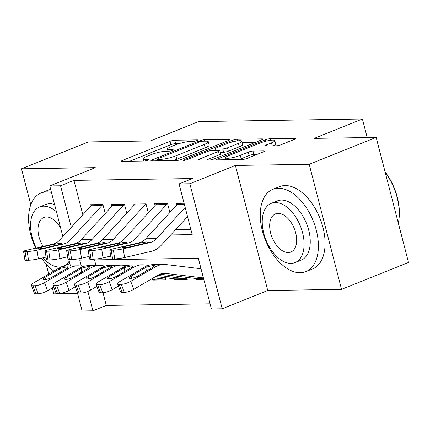 <?xml version="1.0" encoding="UTF-8"?>
<svg xmlns="http://www.w3.org/2000/svg" width="430" height="430" viewBox="0 0 430 430"><rect width="100%" height="100%" fill="white"/><g stroke="black" fill="none" stroke-linecap="round" stroke-linejoin="round"><path stroke-width="0.64" d="M196.832 140.599A2.435 0.43 -14.5 0 0 197.714 140.008A2.435 0.43 -14.5 0 0 197.193 139.879L174.714 140.234A3.483 0.618 -14.5 0 0 169.974 141.325L122.652 160.331A3.483 0.618 -14.5 0 0 121.4 161.169A3.483 0.618 -14.5 0 0 122.141 161.352L144.614 161.003A2.435 0.43 -14.5 0 0 147.936 160.239A2.435 0.43 -14.5 0 0 148.812 159.654A2.435 0.43 -14.5 0 0 148.296 159.525L145.388 159.568A11.142 1.973 -14.5 0 1 143.013 158.976A11.142 1.973 -14.5 0 1 147.028 156.294L150.973 154.714A11.142 1.973 -14.5 0 1 166.152 151.226L169.065 151.183A2.435 0.43 -14.5 0 0 172.382 150.419A2.435 0.43 -14.5 0 0 173.263 149.833A2.435 0.43 -14.5 0 0 172.742 149.704L169.834 149.748A11.142 1.973 -14.5 0 1 167.463 149.156A11.142 1.973 -14.5 0 1 171.479 146.474L175.424 144.888A11.142 1.973 -14.5 0 1 190.603 141.405L193.511 141.362A2.435 0.43 -14.5 0 0 196.832 140.599M276.442 145.791A3.483 0.618 -14.5 0 0 281.188 144.706L294.459 139.368A3.483 0.618 -14.5 0 0 295.716 138.53A3.483 0.618 -14.5 0 0 294.975 138.347L270.013 138.739A3.483 0.618 -14.5 0 0 265.267 139.831L217.951 158.837A3.483 0.618 -14.5 0 0 216.693 159.675A3.483 0.618 -14.5 0 0 217.435 159.858L242.396 159.465A3.483 0.618 -14.5 0 0 247.142 158.38L263.176 151.935A3.483 0.618 -14.5 0 0 264.434 151.097A3.483 0.618 -14.5 0 0 263.692 150.914L253.007 151.08A3.483 0.618 -14.5 0 0 248.266 152.172L240.311 155.364A9.315 1.65 -14.5 0 1 230.942 157.934A9.315 1.65 -14.5 0 1 225.637 157.788A9.315 1.65 -14.5 0 1 228.996 155.542L260.145 143.029A9.315 1.65 -14.5 0 1 269.519 140.459A9.315 1.65 -14.5 0 1 274.824 140.61A9.315 1.65 -14.5 0 1 271.464 142.851L266.272 144.937A3.483 0.618 -14.5 0 0 265.014 145.775A3.483 0.618 -14.5 0 0 265.756 145.958L276.442 145.791M376.159 137.401L408.5 262.456L341.544 289.347L309.202 164.298L376.159 137.401L314.201 138.374L362.409 119.008L198.622 121.577L150.414 140.943L88.456 141.911L21.5 168.807L95.309 167.652L49.783 185.943L60.555 185.771L73.949 180.39L192.479 178.536L179.084 183.911L189.861 183.744L222.202 308.794L211.426 308.966L198.316 258.269L79.786 260.128L81.329 266.1M309.202 164.298L235.393 165.453L189.861 183.744M228.674 140.4A3.483 0.618 -14.5 0 0 229.926 139.562A3.483 0.618 -14.5 0 0 229.185 139.379L204.228 139.772A3.483 0.618 -14.5 0 0 199.482 140.863L152.161 159.869A3.483 0.618 -14.5 0 0 150.908 160.707A3.483 0.618 -14.5 0 0 151.65 160.89L176.612 160.498A3.483 0.618 -14.5 0 0 181.352 159.412L228.674 140.4M237.118 139.255L262.08 138.863A3.483 0.618 -14.5 0 1 262.821 139.046A3.483 0.618 -14.5 0 1 261.569 139.884L214.248 158.896A3.483 0.618 -14.5 0 1 209.501 159.981L198.821 160.153A3.483 0.618 -14.5 0 1 198.079 159.965A3.483 0.618 -14.5 0 1 199.332 159.127L218.526 151.419A3.483 0.618 -14.5 0 0 219.778 150.581A3.483 0.618 -14.5 0 0 219.037 150.398L211.952 150.511A3.483 0.618 -14.5 0 0 207.206 151.596L187.227 159.621A2.435 0.43 -14.5 0 1 184.776 160.293A2.435 0.43 -14.5 0 1 183.39 160.256A2.435 0.43 -14.5 0 1 184.266 159.67L232.377 140.347A3.483 0.618 -14.5 0 1 237.118 139.255L237.537 140.873M21.5 168.807L30.799 204.761M46.139 264.084L48.724 274.087M52.309 287.933L53.841 293.862L77.594 293.486M203.755 279.312L195.854 279.435L197.94 278.597M186.663 277.382L187.233 279.57L174.3 279.774L176.386 278.936M165.115 277.715L165.679 279.909L152.752 280.113L154.838 279.274M105.097 212.99L102.915 204.54L89.983 204.744L90.434 206.491M126.651 212.651L124.463 204.202L111.531 204.406L111.983 206.153M148.2 212.312L146.017 203.863L133.085 204.067L133.536 205.814M169.753 211.974L167.566 203.524L154.633 203.729L155.085 205.475M73.949 180.39L82.84 214.774M175.531 229.701L190.866 229.459M176.639 205.137L176.187 203.39L184.094 203.266M103.006 292.749L106.291 305.445L210.093 303.817M94.509 259.897L95.965 265.536M152.752 280.113L152.494 279.118M174.3 279.774L174.042 278.78M195.854 279.435L195.596 278.441M367.204 137.541L362.409 119.008M235.393 165.453L267.734 290.508L341.544 289.347M267.734 290.508L222.202 308.794M106.291 305.445L92.896 310.82L82.119 310.992L77.018 291.266M170.721 234.947L192.199 234.608L179.084 183.911M60.555 185.771L71.31 227.346M70.472 265.939L68.832 259.596M62.871 236.548L49.783 185.943M87.876 291.4L92.896 310.82M179.267 143.555L175.59 143.615A3.483 0.618 -14.5 0 0 170.844 144.7L129.688 161.234M222.509 142.878L208.663 143.093M202.874 141.212A2.435 0.43 -14.5 0 0 199.552 141.975L158.014 158.659A2.435 0.43 -14.5 0 0 157.138 159.245A2.435 0.43 -14.5 0 0 157.654 159.374L160.723 159.326A11.142 1.973 -14.5 0 0 175.902 155.843L204.298 144.437A11.142 1.973 -14.5 0 0 208.314 141.755A11.142 1.973 -14.5 0 0 205.938 141.164L202.874 141.212M172.935 160.557A11.142 1.973 -14.5 0 0 176.778 159.224L175.902 155.843M208.314 141.755L209.19 145.136A11.142 1.973 -14.5 0 1 205.169 147.818L176.778 159.224M242.154 142.572L255.404 142.362M206.373 160.035L219.397 154.8A3.483 0.618 -14.5 0 0 220.654 153.962L219.778 150.581M238.44 143.421A9.315 1.65 -14.5 0 0 241.794 141.18A9.315 1.65 -14.5 0 0 236.489 141.029A9.315 1.65 -14.5 0 0 227.121 143.599L216.145 148.006A3.483 0.618 -14.5 0 0 214.892 148.845A3.483 0.618 -14.5 0 0 215.634 149.027L222.719 148.92A3.483 0.618 -14.5 0 0 227.465 147.829L238.44 143.421L239.311 146.802A9.315 1.65 -14.5 0 0 242.671 144.555L241.794 141.18M239.311 146.802L228.335 151.209A3.483 0.618 -14.5 0 1 223.595 152.301L220.241 152.349M273.254 145.845A9.315 1.65 -14.5 0 0 275.694 143.991L274.824 140.61M239.048 159.519A9.315 1.65 -14.5 0 0 241.187 158.745L240.311 155.364M257.016 154.413L253.883 154.461A3.483 0.618 -14.5 0 0 249.137 155.552L241.187 158.745M226.035 159.32L224.987 159.74M288.299 141.846L275.195 142.05M83.807 266.396L79.98 265.939A26.601 21.129 89.1 0 0 77.728 265.826L66.951 265.993A26.601 21.129 89.1 0 0 58.346 268.454L33.755 282.843A7.095 1.763 -20.5 0 0 31.422 285.262A7.095 1.763 -20.5 0 0 32.97 285.762L35.98 293.808A7.095 1.763 159.5 0 1 34.427 293.308L31.422 285.262M77.728 265.826A26.601 21.129 89.1 0 0 69.122 268.288L44.532 282.677L47.542 290.723A7.095 1.763 159.5 0 1 38.136 293.771L35.98 293.808M53.777 287.073L47.542 290.723M60.345 268.422L67.188 266.793L68.391 267.073L66.413 268.766L51.761 277.339A5.676 1.408 159.5 0 1 44.242 279.779A5.676 1.408 159.5 0 1 43 279.382A5.676 1.408 159.5 0 1 44.865 277.447L60.345 268.422L58.346 268.454M38.136 293.771L35.126 285.724L32.97 285.762M35.126 285.724A7.095 1.763 -20.5 0 0 44.532 282.677M102.926 204.594A12.416 9.858 89.1 0 0 101.888 205.578L70.364 239.956A17.738 14.088 -90.9 0 1 63.753 243.955L37.05 250.169L38.383 258.892A7.095 0.731 171.3 0 1 28.536 260.247L27.208 251.523A7.095 0.731 -8.7 0 0 37.05 250.169M46.053 257.102L38.383 258.892M92.219 204.707A12.416 9.858 89.1 0 0 91.112 205.75L59.587 240.128A17.738 14.088 -90.9 0 1 52.981 244.127L26.278 250.341A7.095 0.731 -8.7 0 0 23.575 251.34A7.095 0.731 -8.7 0 0 25.053 251.561L27.208 251.523M25.053 251.561L26.38 260.279L28.536 260.247M26.38 260.279A7.095 0.731 171.3 0 1 24.902 260.059L23.575 251.34M53.288 245.971L52.863 244.573L60.727 243.219L61.941 243.53L61.436 243.993L45.075 247.884A5.676 0.586 171.3 0 1 37.195 248.965A5.676 0.586 171.3 0 1 36.012 248.793A5.676 0.586 171.3 0 1 38.179 247.992L38.318 248.911M52.863 244.573L38.179 247.992M51.455 192.414A44.338 25.773 -111.9 0 0 46.725 191.877A44.338 25.773 -111.9 0 0 41.124 192.979A44.338 25.773 -111.9 0 0 35.679 248.153M41.479 258.167A44.338 25.773 -111.9 0 0 53.863 271.077M50.692 189.458A44.338 25.773 -111.9 0 0 47.821 190.291L41.124 192.979M56.454 211.748A31.922 18.555 -111.9 0 0 43.623 206.18A31.922 18.555 -111.9 0 0 39.592 206.975L45.752 204.497A31.922 18.555 68.1 0 1 49.783 203.707A31.922 18.555 68.1 0 1 54.578 204.492M39.592 206.975A31.922 18.555 -111.9 0 0 36.313 248.002M42.909 257.839A31.922 18.555 -111.9 0 0 59.356 267.014A31.922 18.555 -111.9 0 0 63.393 266.218A31.922 18.555 -111.9 0 0 69.219 261.091M60.705 228.19A20.57 11.959 -111.9 0 0 46.424 216.994A20.57 11.959 -111.9 0 0 43.822 217.505A20.57 11.959 -111.9 0 0 43.113 246.422M69.87 263.611A31.922 18.555 68.1 0 1 69.552 263.746L63.393 266.218M278.398 188.243A44.338 25.773 -111.9 0 0 272.797 189.345A44.338 25.773 -111.9 0 0 263.74 235.532A44.338 25.773 -111.9 0 0 300.248 272.738A44.338 25.773 -111.9 0 0 305.848 271.631A44.338 25.773 -111.9 0 0 314.905 225.444A44.338 25.773 -111.9 0 0 278.398 188.243M305.848 271.631L312.546 268.943A44.338 25.773 -111.9 0 0 321.597 222.756A44.338 25.773 -111.9 0 0 285.09 185.55A44.338 25.773 -111.9 0 0 279.489 186.658L272.797 189.345M271.265 203.342L277.425 200.869A31.922 18.555 68.1 0 1 281.457 200.074A31.922 18.555 68.1 0 1 307.74 226.857A31.922 18.555 68.1 0 1 301.22 260.112L295.061 262.585A31.922 18.555 -111.9 0 0 301.581 229.33A31.922 18.555 -111.9 0 0 275.297 202.546A31.922 18.555 -111.9 0 0 271.265 203.342A31.922 18.555 -111.9 0 0 264.746 236.597A31.922 18.555 -111.9 0 0 291.029 263.38A31.922 18.555 -111.9 0 0 295.061 262.585M288.234 252.566A20.57 11.959 -111.9 0 0 290.831 252.055A20.57 11.959 -111.9 0 0 295.034 230.625A20.57 11.959 -111.9 0 0 278.092 213.361A20.57 11.959 -111.9 0 0 275.496 213.871A20.57 11.959 -111.9 0 0 271.292 235.307A20.57 11.959 -111.9 0 0 288.234 252.566M398.304 223.036A44.338 25.773 -111.9 0 0 398.857 219.929A44.338 25.773 -111.9 0 0 385.183 172.285M385.065 171.839A43.274 25.155 68.1 0 1 398.97 219.08L398.857 219.929M105.361 266.057L101.528 265.6A26.601 21.129 89.1 0 0 99.276 265.487L88.499 265.654A26.601 21.129 89.1 0 0 79.894 268.116L55.309 282.51A7.095 1.763 -20.5 0 0 52.971 284.923A7.095 1.763 -20.5 0 0 54.524 285.423L57.529 293.47A7.095 1.763 159.5 0 1 55.981 292.97L52.971 284.923M99.276 265.487A26.601 21.129 89.1 0 0 90.671 267.949L66.08 282.338L69.09 290.384A7.095 1.763 159.5 0 1 59.684 293.432L57.529 293.47M75.325 286.735L69.09 290.384M81.894 268.083L88.741 266.46L89.94 266.734L87.962 268.427L73.315 277.001A5.676 1.408 159.5 0 1 65.79 279.441A5.676 1.408 159.5 0 1 64.548 279.043A5.676 1.408 159.5 0 1 66.419 277.108L81.894 268.083L79.894 268.116M59.684 293.432L56.679 285.391L54.524 285.423M56.679 285.391A7.095 1.763 -20.5 0 0 66.08 282.338M165.475 279.102A12.416 9.858 -90.9 0 1 165.222 279.113L154.445 279.28A12.416 9.858 -90.9 0 1 153.392 279.226L151.468 278.995M126.909 265.719L123.082 265.262A26.601 21.129 89.1 0 0 120.825 265.149L110.053 265.315A26.601 21.129 89.1 0 0 101.448 267.777L76.857 282.171A7.095 1.763 -20.5 0 0 74.524 284.585A7.095 1.763 -20.5 0 0 76.072 285.085L79.082 293.131A7.095 1.763 159.5 0 1 77.529 292.631L74.524 284.585M120.825 265.149A26.601 21.129 89.1 0 0 112.225 267.611L87.634 281.999L90.639 290.046A7.095 1.763 159.5 0 1 81.238 293.099L79.082 293.131M96.879 286.396L90.639 290.046M165.222 279.113A12.416 9.858 -90.9 0 1 164.169 279.059L153.531 277.791M103.447 267.75L110.29 266.122L111.494 266.396L109.51 268.089L94.863 276.662A5.676 1.408 159.5 0 1 87.344 279.102A5.676 1.408 159.5 0 1 86.102 278.704A5.676 1.408 159.5 0 1 87.967 276.769L103.447 267.75L101.448 267.777M81.238 293.099L78.228 285.052L76.072 285.085M78.228 285.052A7.095 1.763 -20.5 0 0 87.634 281.999M187.023 278.764A12.416 9.858 -90.9 0 1 186.77 278.774L175.994 278.941A12.416 9.858 -90.9 0 1 174.946 278.887L155.59 276.581M148.463 265.38L144.63 264.928A26.601 21.129 89.1 0 0 142.378 264.81L131.601 264.977A26.601 21.129 89.1 0 0 122.996 267.444L98.411 281.833A7.095 1.763 -20.5 0 0 96.073 284.246A7.095 1.763 -20.5 0 0 97.626 284.746L100.631 292.792A7.095 1.763 159.5 0 1 99.083 292.292L96.073 284.246M142.378 264.81A26.601 21.129 89.1 0 0 133.773 267.272L109.182 281.661L112.192 289.707A7.095 1.763 159.5 0 1 102.786 292.76L100.631 292.792M118.427 286.058L112.192 289.707M186.77 278.774A12.416 9.858 -90.9 0 1 185.717 278.721L157.654 275.377M124.996 267.412L131.838 265.783L133.042 266.057L131.064 267.756L116.417 276.323A5.676 1.408 159.5 0 1 108.892 278.764A5.676 1.408 159.5 0 1 107.65 278.366A5.676 1.408 159.5 0 1 109.521 276.436L124.996 267.412L122.996 267.444M102.786 292.76L99.781 284.714L97.626 284.746M99.781 284.714A7.095 1.763 -20.5 0 0 109.182 281.661M203.551 278.511L197.547 278.602A12.416 9.858 -90.9 0 1 196.494 278.549L159.917 274.195M201.025 268.739L166.184 264.59A26.601 21.129 89.1 0 0 163.927 264.471L153.155 264.644A26.601 21.129 89.1 0 0 144.55 267.105L119.959 281.494A7.095 1.763 -20.5 0 0 117.626 283.913A7.095 1.763 -20.5 0 0 119.174 284.407L122.184 292.454A7.095 1.763 159.5 0 1 120.631 291.954L117.626 283.913M163.927 264.471A26.601 21.129 89.1 0 0 155.321 266.933L130.736 281.327L133.741 289.368A7.095 1.763 159.5 0 1 124.34 292.421L122.184 292.454M203.395 277.92L165.572 273.416A17.738 14.088 89.1 0 0 164.066 273.34A17.738 14.088 89.1 0 0 158.331 274.98L133.741 289.368M146.549 267.073L153.392 265.444L154.596 265.719L152.612 267.417L137.965 275.99A5.676 1.408 159.5 0 1 130.44 278.425A5.676 1.408 159.5 0 1 129.204 278.027A5.676 1.408 159.5 0 1 131.069 276.098L146.549 267.073L144.55 267.105M124.34 292.421L121.33 284.375L119.174 284.407M121.33 284.375A7.095 1.763 -20.5 0 0 130.736 281.327M124.48 204.255A12.416 9.858 89.1 0 0 123.442 205.239L91.918 239.623A17.738 14.088 -90.9 0 1 85.307 243.622L58.604 249.83L59.931 258.554A7.095 0.731 171.3 0 1 50.09 259.908L48.757 251.184A7.095 0.731 -8.7 0 0 58.604 249.83M67.607 256.769L59.931 258.554M113.767 204.368A12.416 9.858 89.1 0 0 112.665 205.411L81.141 239.79A17.738 14.088 -90.9 0 1 74.53 243.788L47.827 250.002A7.095 0.731 -8.7 0 0 45.123 251.002A7.095 0.731 -8.7 0 0 46.607 251.222L48.757 251.184M46.607 251.222L47.934 259.94L50.09 259.908M47.934 259.94A7.095 0.731 171.3 0 1 46.451 259.72L45.123 251.002M74.836 245.632L74.417 244.235L82.281 242.88L83.49 243.192L82.985 243.654L66.623 247.546A5.676 0.586 171.3 0 1 58.749 248.631A5.676 0.586 171.3 0 1 57.566 248.454A5.676 0.586 171.3 0 1 59.727 247.653L59.867 248.572M74.417 244.235L59.727 247.653M146.028 203.917A12.416 9.858 89.1 0 0 144.991 204.906L113.466 239.284A17.738 14.088 -90.9 0 1 106.855 243.283L80.152 249.497L81.48 258.215A7.095 0.731 171.3 0 1 71.638 259.57L70.31 250.851A7.095 0.731 -8.7 0 0 80.152 249.497M89.155 256.43L81.48 258.215M135.316 204.035A12.416 9.858 89.1 0 0 134.214 205.072L102.689 239.451A17.738 14.088 -90.9 0 1 96.083 243.45L69.38 249.663A7.095 0.731 -8.7 0 0 66.677 250.663A7.095 0.731 -8.7 0 0 68.155 250.883L70.31 250.851M68.155 250.883L69.483 259.602L71.638 259.57M69.483 259.602A7.095 0.731 171.3 0 1 68.004 259.381L66.677 250.663M96.39 245.299L95.965 243.896L103.829 242.541L105.044 242.853L104.533 243.315L88.171 247.207A5.676 0.586 171.3 0 1 80.297 248.293A5.676 0.586 171.3 0 1 79.115 248.115A5.676 0.586 171.3 0 1 81.275 247.314L81.42 248.239M95.965 243.896L81.275 247.314M167.576 203.578A12.416 9.858 89.1 0 0 166.544 204.567L135.02 238.946A17.738 14.088 -90.9 0 1 128.409 242.945L101.706 249.158L103.033 257.876A7.095 0.731 171.3 0 1 93.192 259.231L91.859 250.513A7.095 0.731 -8.7 0 0 101.706 249.158M110.709 256.092L103.033 257.876M156.869 203.696A12.416 9.858 89.1 0 0 155.768 204.734L124.243 239.112A17.738 14.088 -90.9 0 1 117.632 243.111L90.929 249.325A7.095 0.731 -8.7 0 0 88.225 250.325A7.095 0.731 -8.7 0 0 89.703 250.545L91.859 250.513M89.703 250.545L91.036 259.263L93.192 259.231M91.036 259.263A7.095 0.731 171.3 0 1 89.553 259.048L88.225 250.325M117.938 244.96L117.514 243.563L125.383 242.203L126.592 242.515L126.087 242.982L109.725 246.868A5.676 0.586 171.3 0 1 101.851 247.954A5.676 0.586 171.3 0 1 100.668 247.777A5.676 0.586 171.3 0 1 102.829 246.976L102.969 247.9M117.514 243.563L102.829 246.976M185.163 207.421L156.568 238.607A17.738 14.088 -90.9 0 1 149.957 242.606L123.254 248.82L124.582 257.538A7.095 0.731 171.3 0 1 114.74 258.892L113.412 250.174A7.095 0.731 -8.7 0 0 123.254 248.82M187.539 216.602L161.202 245.326A26.601 21.129 -90.9 0 1 151.285 251.324L124.582 257.538M178.418 203.358A12.416 9.858 89.1 0 0 177.316 204.395L145.791 238.774A17.738 14.088 -90.9 0 1 139.186 242.773L112.477 248.986A7.095 0.731 -8.7 0 0 109.779 249.986A7.095 0.731 -8.7 0 0 111.257 250.206L113.412 250.174M111.257 250.206L112.585 258.925L114.74 258.892M112.585 258.925A7.095 0.731 171.3 0 1 111.107 258.709L109.779 249.986M139.487 244.622L139.067 243.224L146.931 241.864L148.146 242.176L147.635 242.644L131.274 246.53A5.676 0.586 171.3 0 1 123.399 247.615A5.676 0.586 171.3 0 1 122.217 247.438A5.676 0.586 171.3 0 1 124.377 246.637L124.517 247.562M139.067 243.224L124.377 246.637M197.322 140.374L197.193 139.879M148.425 160.019L148.296 159.525M172.871 150.194L172.742 149.704M170.173 151.048L169.834 149.748M145.722 160.868L145.388 159.568M122.915 161.341L122.652 160.331M170.844 144.7L169.974 141.325M175.59 143.615L174.714 140.234M152.424 160.879L152.161 159.869M199.751 141.9L199.482 140.863M204.594 141.185L204.228 139.772M229.367 140.083L229.185 139.379M158.02 160.793L157.654 159.374M161.089 160.745L160.723 159.326M205.169 147.818L204.298 144.437M262.262 139.567L262.08 138.863M199.595 160.137L199.332 159.127M219.397 154.8L218.526 151.419M184.443 160.342L184.266 159.67M232.754 141.814L232.377 140.347M216 150.446L215.634 149.027M223.595 152.301L222.719 148.92M228.335 151.209L227.465 147.829M266.536 145.947L266.272 144.937M272.244 145.861L271.464 142.851M249.137 155.552L248.266 152.172M253.883 154.461L253.007 151.08M263.875 151.618L263.692 150.914M218.209 159.847L217.951 158.837M265.643 141.282L265.267 139.831M270.422 140.325L270.013 138.739M295.157 139.051L294.975 138.347M69.122 268.288L67.123 268.32M44.865 277.447L45.677 279.613M60.27 272.362L59.517 268.874M61.436 243.993L63.753 243.955M52.981 244.127L55.303 244.089M59.587 240.128L70.364 239.956M91.112 205.75L101.888 205.578M90.671 267.949L88.671 267.981M66.419 277.108L67.23 279.274M81.818 272.023L81.066 268.535M112.225 267.611L110.225 267.643M164.169 279.059L153.392 279.226M87.967 276.769L88.779 278.941M103.372 271.685L102.614 268.202M133.773 267.272L131.773 267.304M185.717 278.721L174.946 278.887M109.521 276.436L110.327 278.602M124.92 271.346L124.168 267.863M155.321 266.933L153.322 266.966M165.572 273.416L162.567 273.464M203.53 278.441L196.494 278.549M131.069 276.098L131.881 278.264M146.474 271.007L145.716 267.524M82.985 243.654L85.307 243.622M74.53 243.788L76.852 243.751M81.141 239.79L91.918 239.623M112.665 205.411L123.442 205.239M104.533 243.315L106.855 243.283M96.083 243.45L98.406 243.412M102.689 239.451L113.466 239.284M134.214 205.072L144.991 204.906M126.087 242.982L128.409 242.945M117.632 243.111L119.954 243.074M124.243 239.112L135.02 238.946M155.768 204.734L166.544 204.567M147.635 242.644L149.957 242.606M139.186 242.773L141.502 242.74M145.791 238.774L156.568 238.607M177.316 204.395L184.357 204.288M167.99 151.199L167.463 149.156M143.539 161.019L143.013 158.976M157.536 160.799L157.138 159.245M215.306 150.457L214.892 148.845M226.137 159.724L225.637 157.788"/></g></svg>
